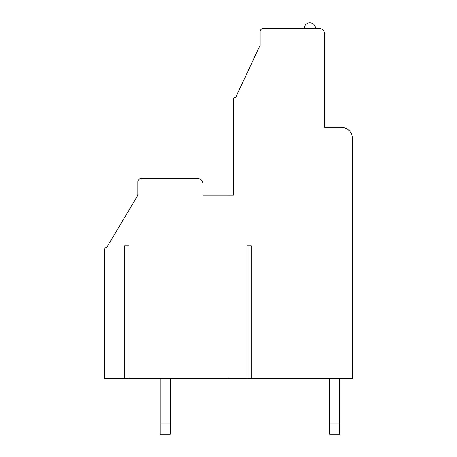 <?xml version="1.0" encoding="UTF-8"?>
<svg xmlns="http://www.w3.org/2000/svg" width="457" height="457" viewBox="0 0 457 457"><rect width="100%" height="100%" fill="white"/><g stroke="black" fill="none" stroke-linecap="round" stroke-linejoin="round"><path stroke-width="0.69" d="M124.675 378.567L352.444 378.567L352.444 138.46A11.117 11.117 0 0 0 341.328 127.343L324.653 127.343L324.653 33.967A5.558 5.558 0 0 0 319.095 28.408L263.518 28.408A3.336 3.336 0 0 0 260.182 31.744L260.182 45.083L235.726 97.33A2.222 2.222 0 0 0 233.504 99.552L233.504 195.15L202.931 195.15L202.931 184.034A5.558 5.558 0 0 0 197.373 178.476L141.236 178.476A3.336 3.336 0 0 0 137.905 181.812L137.905 195.15L106.778 247.397A2.222 2.222 0 0 0 104.556 249.619L104.556 378.567L124.675 378.567L124.675 245.729L128.897 245.729L124.675 245.729M251.179 378.567L251.179 245.729L246.951 245.729L251.179 245.729M246.951 378.567L246.951 245.729M227.946 378.567L227.946 195.15M128.897 378.567L128.897 245.729M233.504 195.15L233.504 130.679M304.311 28.408A5.558 5.558 0 0 1 309.869 22.85A5.558 5.558 0 0 1 315.427 28.408M329.657 378.567L329.657 423.033L339.66 423.033L339.66 378.567M339.66 423.033L339.66 434.15L329.657 434.15L329.657 423.033M160.247 378.567L160.247 423.033L170.25 423.033L170.25 378.567M170.25 423.033L170.25 434.15L160.247 434.15L160.247 423.033"/></g></svg>
